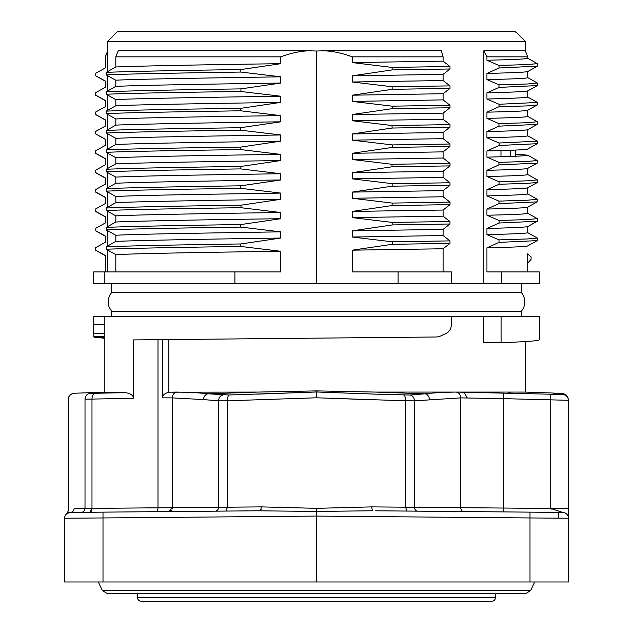 <?xml version="1.0" encoding="UTF-8"?>
<svg xmlns="http://www.w3.org/2000/svg" width="633" height="633" viewBox="0 0 633 633"><rect width="100%" height="100%" fill="white"/><g stroke="black" fill="none" stroke-linecap="round" stroke-linejoin="round"><path stroke-width="0.95" d="M525.295 392.072L553.107 393.046L562.8 393.742L562.792 394.494L456.512 392.072L525.295 392.072L525.295 341.567M483.841 316.5L483.841 342.659L501.075 342.659L501.075 316.5L93.747 316.5L93.66 333.449L104.263 333.615M375.693 394.137L409.931 395.024L424.988 393.813L375.211 392.072L316.5 390.901L316.5 391.985L229.312 394.992L208.012 393.813C200.424 392.879 190.035 392.302 176.844 392.08L168.861 392.191L168.861 339.565L436.968 336.985L439.919 336.321L446.376 333.298C449.58 331.534 451.25 328.527 451.4 324.262L451.4 316.5M168.924 392.191L257.813 392.072L208.012 393.813C205.377 394.399 203.858 396.321 203.454 399.581L218.512 400.831C218.82 397.469 220.339 395.538 223.069 395.024M316.5 390.901L257.813 392.072M375.211 392.072L456.156 392.08C458.901 392.587 460.42 394.517 460.721 397.888L503.275 398.64L503.575 511.907L501.13 511.883M492.814 507.951L468.009 507.745M475.597 511.662L470.074 511.614M409.227 511.084L414.639 511.132M412.21 511.108L400.167 511.005M104.263 338.22L93.929 337.128L93.66 333.449M501.075 342.659C526.284 341.78 539.047 340.807 539.34 339.755L539.34 316.5L501.075 316.5M435.282 337.001L133.365 339.913L133.365 398.26C133.365 395.332 130.691 393.457 125.334 392.65L95.219 393.283M125.192 392.658L104.263 392.587L104.263 316.5M168.861 392.191C164.335 393.591 162.19 395.475 162.42 397.833L172.279 397.888C172.58 394.517 174.099 392.587 176.844 392.08M162.42 339.628L162.42 397.833M376.144 394.177L316.5 391.985L375.551 394.137M400.776 511.013L406.932 511.068L405.579 507.191L414.488 507.286L405.579 507.191L405.579 400.8C405.516 397.374 404.883 395.443 403.688 394.992C404.891 395.467 405.524 397.405 405.579 400.8L316.5 397.793L316.5 391.985L257.322 394.137M405.579 400.8L414.488 400.831L460.721 397.888L460.721 507.69L550.718 508.449L562.642 512.421L375.63 510.791M429.546 399.581C429.142 396.321 427.623 394.399 424.988 393.813C433.122 392.848 443.511 392.27 456.156 392.08M550.417 394.383L556.423 394.541M508.291 393.006L518.751 393.346M558.717 518.166L558.717 512.39L534.956 512.184M551.565 509.082L550.718 508.449L568.41 508.449L568.41 581.972L568.41 518.237L529.995 517.952L529.995 512.137M316.5 397.793L227.421 400.8L227.421 507.191L261.374 506.891L218.512 507.286L218.512 400.831L227.421 400.8C227.484 397.374 228.117 395.443 229.312 394.992M366.895 399.597L339.968 398.624M257.457 394.137L256.856 394.153M90.234 393.346C68.736 393.212 68.736 393.212 90.234 393.346L95.116 393.283C93.178 393.742 92.133 395.68 91.983 399.091L85.012 399.154C62.991 399.019 62.991 399.019 85.012 399.154C85.336 395.752 87.077 393.821 90.234 393.346M96.121 512.2L162.452 511.622M203.454 399.581L172.279 397.888L172.279 507.69L158.005 507.801L158.005 339.676M164.026 511.606L215.37 511.155L169.138 511.559L172.279 507.69L218.567 507.278M405.579 507.191L371.626 506.891L316.5 508.339L261.374 506.891L260.543 510.768L70.999 512.421M406.932 511.068L408.095 511.076M417.63 511.155L463.862 511.559A3.877 3.173 90.5 0 1 460.721 507.69L414.488 507.286C414.686 509.605 415.731 510.894 417.63 511.155M502.966 392.832A5.816 0.506 91.9 0 1 503.275 398.64L568.41 400.301L568.41 518.237A5.816 5.816 99 0 0 562.642 512.421A5.816 5.816 99 0 1 568.41 518.237L568.41 508.449M562.792 394.494C566.187 394.952 568.062 396.891 568.41 400.301L568.379 398.917M568.41 400.301L568.41 466.252M568.41 399.668L567.627 396.606C564.407 393.932 562.816 392.974 562.856 393.742L562.8 393.742M67.201 513.387L66.924 513.585A5.816 5.816 -98.6 0 0 64.59 518.237L64.59 581.972L316.5 581.972L316.5 512.556M155.813 511.678A3.877 2.223 89.5 0 0 158.005 507.801L74.108 508.544C66.584 510.657 66.584 510.657 74.108 508.544L75.24 508.536M257.37 510.791L316.508 511.44L316.5 508.339M218.512 507.286A3.877 3.173 89.5 0 1 215.37 511.155L216.122 511.155M218.662 511.132L220.593 511.116M150.82 511.725L98.503 512.176L150.82 511.725M103.005 581.972L103.005 517.952L64.59 518.237A5.816 5.816 -100.8 0 1 69.313 512.524L103.005 512.137L103.005 517.952L316.5 516.085L316.508 511.44L372.457 510.768L371.626 506.891M534.497 512.176L482.18 511.725L534.497 512.176M316.5 581.972L568.41 581.972M70.168 518.198L98.503 517.984M67.866 513.007L70.358 512.421A5.816 5.816 -98.6 0 0 70.342 512.421C72.621 512.16 73.871 510.863 74.108 508.544M70.279 512.421A5.816 5.816 -98.6 0 0 67.003 513.521M64.59 581.972L64.59 518.237A5.816 5.816 -100.8 0 1 70.358 512.421L70.92 512.421M137.464 593.596L137.527 597.544L495.473 597.544L495.536 593.596M495.473 597.544A3.877 3.877 0 0 1 491.596 601.35L141.404 601.35A3.877 3.877 0 0 1 137.527 597.544M563.204 393.766L553.234 393.386M521.418 316.5L521.418 311.301L111.582 311.301L109.137 307.124C107.341 301.854 108.156 297.019 111.582 292.636L521.418 292.636L521.418 283.56M111.582 316.5L111.582 311.301M111.582 292.636L111.582 283.56M104.263 283.56L104.263 271.929L93.66 271.929L93.66 283.56L539.34 283.56L539.34 271.929L486.943 271.929L486.943 247.82L499.01 242.392L499.01 239.875L527.526 238.95L537.298 238.024L527.629 232.62M449.984 68.981L392.12 69.907L352.241 75.841L443.092 74.37L449.984 68.981L449.992 66.489L443.092 61.14L352.241 62.588L352.241 56.843C342.311 53.132 332.823 51.107 323.787 50.782L316.5 51.028L316.5 283.56M280.759 251.285L240.73 246.451L240.817 243.958L280.759 238.048C205.084 239.139 138.999 240.39 115.831 241.395L106.202 246.791L106.209 249.236L115.831 254.601C139.379 253.509 205.084 252.298 280.759 251.285L280.759 271.929L234.914 271.929L234.914 283.56M106.217 227.389C129.591 226.432 174.439 225.498 240.762 224.573L280.759 218.717C205.092 219.722 139.007 220.98 115.831 222.001L106.217 227.389L106.217 229.89L115.831 235.247C139.007 234.036 205.076 233.063 280.759 231.844L280.759 238.048M280.759 231.844L240.762 227.097C174.439 228.054 129.591 228.988 106.217 229.89M240.762 224.573L240.762 227.097M106.225 208.012C129.71 207.062 174.637 206.121 241.015 205.195L280.759 199.292C205.25 200.439 139.244 201.547 115.831 202.631L106.225 208.012L106.225 210.512L115.831 215.861C139.268 214.706 205.076 213.59 280.759 212.514L280.759 218.717M280.759 212.514L241.015 207.711C174.613 208.653 129.678 209.586 106.225 210.512M241.015 205.195L241.015 207.711M106.209 188.634C129.599 187.692 174.463 186.751 240.801 185.817L280.759 179.962C205.092 180.959 139.015 182.241 115.823 183.246L106.209 188.634L106.209 191.142L115.823 196.491C139.007 195.265 205.076 194.315 280.759 193.089L280.759 199.292M280.759 193.089L240.801 188.341C174.463 189.283 129.599 190.216 106.209 191.142M240.801 185.817L240.801 188.341M106.225 169.256C129.63 168.307 174.558 167.373 241.007 166.447L280.759 160.553C205.234 161.644 139.22 162.823 115.831 163.868L106.225 169.256L106.225 171.757L115.823 177.113C139.244 175.919 205.076 174.874 280.759 173.743L280.759 179.962M280.759 173.743L240.698 168.9L241.007 166.447M280.759 154.397L240.643 149.562L240.643 147.093L280.759 141.143C205.361 142.354 139.402 143.351 115.831 144.514L106.217 149.91L106.202 152.363L115.831 157.712C139.442 156.628 205.076 155.409 280.759 154.397L280.759 160.553M106.233 111.139C125.658 110.229 178.522 109.177 240.706 108.354L280.759 102.388C205.282 103.598 139.292 104.619 115.831 105.751L106.233 111.139L106.233 113.616L115.831 118.964C139.323 117.857 205.076 116.662 280.759 115.641L280.759 121.821L279.549 121.821C204.269 122.889 138.888 124.084 115.831 125.12L106.202 130.517C125.927 129.377 178.506 128.721 240.619 127.708L240.682 130.2L280.759 134.964L280.759 141.143M240.619 127.708L280.759 121.821M280.759 115.641L240.706 110.783L240.706 108.354M106.241 91.761C129.528 90.835 174.423 89.87 240.92 88.881L280.759 83.05C205.179 84.157 139.133 85.273 115.831 86.373L106.241 91.761L106.241 94.238L115.831 99.587C139.141 98.447 205.084 97.347 280.759 96.224L280.759 102.388M280.759 96.224L240.92 91.5C174.423 92.378 129.528 93.288 106.241 94.238M240.92 88.881L240.92 91.5M106.202 72.36C125.484 71.513 178.957 70.405 240.817 69.575L280.759 63.696C205.076 64.685 139.007 65.998 115.823 66.971L106.202 72.36L106.202 74.884L115.823 80.209C139.133 79.006 205.029 78.049 280.759 76.822L280.759 83.05M280.759 76.822L240.817 72.051C178.949 73.048 125.484 73.903 106.202 74.884M240.817 69.575L240.817 72.051M316.5 51.028L309.213 50.782C300.153 51.115 290.674 53.132 280.759 56.843L280.759 63.696M352.241 62.588L392.12 67.415L449.992 66.489M392.12 69.907L392.12 67.415M449.992 88.343L392.144 89.332L352.241 95.195L443.092 93.731L449.992 88.343L449.992 85.882L443.092 80.541L352.241 81.997L352.241 75.841M352.241 81.997L392.144 86.737L449.992 85.882M392.144 89.332L392.144 86.737M352.241 101.407L392.223 106.178L392.215 108.647L352.241 114.526L443.092 113.133L450.016 107.745L449.976 105.236L443.092 99.887L352.241 101.407L352.241 95.195M352.241 120.729L392.08 125.548L450.008 124.614L443.092 119.273L352.241 120.729L352.241 114.526M392.08 128.032L352.241 133.959L443.092 132.511L450.008 127.114L392.08 128.032L392.08 125.548M352.241 140.162L392.341 144.917L392.333 147.41L352.241 153.289L443.092 151.873L449.976 146.476L450 144.015L443.092 138.659L352.241 140.162L352.241 133.959M443.092 151.873L443.092 158.013L352.241 159.508L352.241 153.289M352.241 159.508L392.025 164.295L392.025 166.796L352.241 172.682L443.092 171.274L443.092 177.414L352.241 178.846L352.241 172.682M352.241 178.846L392.151 183.657L392.151 186.189L352.241 192.108L443.092 190.628L443.092 196.768L450.008 202.117L450.008 204.633L443.092 210.029L443.092 216.169L352.241 217.602L352.241 211.43L443.092 210.029M443.092 196.768L352.241 198.279L352.241 192.108M352.241 198.279L392.302 203.09L450.008 202.117M450.008 204.633L392.017 205.559L392.302 203.09M392.017 205.559L352.241 211.43M352.241 217.602L392.175 222.412L392.175 224.937L352.241 230.863L443.092 229.383L443.092 235.539L352.241 237.043L352.241 230.863M352.241 237.043L392.223 241.798L449.984 240.888L443.092 235.539M392.223 244.314L352.241 250.17L443.092 248.769L449.984 243.381L392.223 244.314L392.223 241.798M398.086 283.56L398.086 271.929L352.241 271.929L352.241 250.17M323.787 50.782L441.367 50.782L443.092 56.835L443.092 61.14M498.994 84.806L527.511 83.983L537.29 82.963L537.29 85.566L498.994 87.417L498.994 84.806L486.943 79.6L486.943 73.436L499.018 67.984L499.018 65.484L486.943 60.246L486.943 56.843L483.849 50.782L483.849 283.56M483.849 50.782L525.295 50.782L525.295 41.335L107.705 41.335L107.8 71.466M107.8 271.929L107.8 250.114M107.8 245.905L107.8 230.776M107.8 226.503L107.8 211.39M107.8 207.133L107.8 192.021M107.8 187.748L107.8 172.643M107.8 168.37L107.8 153.233M107.8 149.032L107.8 133.887M107.8 129.623L107.8 114.486M107.8 110.261L107.8 95.1M107.8 90.891L107.8 75.77M118.236 50.782L309.213 50.782M280.759 56.843L115.823 56.843L118.229 50.798M115.823 66.971L115.823 56.843M115.831 86.373L115.823 80.209M115.831 105.751L115.831 99.587M115.831 125.12L115.831 118.964M240.682 130.2C176.923 131.039 126.584 132.21 106.194 133.001L106.202 130.517M106.194 133.001L115.831 138.35C138.88 137.163 204.301 136.15 279.549 135.003L280.759 134.964M115.831 144.514L115.831 138.35M115.831 163.868L115.831 157.712M115.823 183.246L115.823 177.113M115.831 202.631L115.823 196.491M115.831 222.001L115.831 215.861M115.831 241.395L115.831 235.247M115.823 271.929L115.831 254.601M106.233 113.616C125.326 112.69 178.609 111.812 240.706 110.783M240.643 147.093C178.158 147.916 125.5 148.969 106.217 149.91M106.202 152.363C125.563 151.35 178.506 150.567 240.643 149.562M106.225 171.757C128.99 170.87 173.814 169.921 240.698 168.9M240.817 243.958C174.526 244.916 129.654 245.857 106.202 246.791M106.209 249.236C129.536 248.342 174.368 247.416 240.73 246.451M234.914 271.929L104.263 271.929M93.731 271.929L93.731 283.56M105.371 139.387L95.63 133.919L105.379 139.197L105.379 145.368L95.725 150.725L95.725 153.289L105.379 158.63L105.379 164.794L95.725 170.142L95.725 172.627L105.379 177.968L105.379 184.195L95.702 189.56L95.805 192.021L105.379 197.314L105.379 203.533L95.733 208.882L95.733 211.398L105.379 216.731L105.379 222.943L95.789 228.26L95.789 230.776L105.379 236.077L105.379 242.257L95.678 247.638L95.678 250.154L105.379 255.518L105.379 271.929M95.678 133.832L95.725 131.435L95.63 133.919M105.363 81.222L95.583 75.762L105.379 81.048L105.379 87.267L95.702 92.632L95.702 95.116L105.379 100.465L105.379 106.621L95.765 111.954L95.678 114.502L105.379 119.866L105.379 126.054L95.797 131.363M95.67 75.683L95.702 73.293L95.583 75.762M107.8 50.782L105.379 56.843L105.379 67.929L95.702 73.293L105.363 67.937M501.494 283.56L501.494 271.929M498.994 87.417L486.943 92.837L486.943 99.033L499.065 104.279L537.401 102.459L527.637 96.999M537.401 102.459L537.33 104.912L526.68 105.925L499.065 106.7L499.065 104.279M499.065 106.7L486.943 112.16L486.943 118.363L498.954 123.601L527.534 122.723L537.282 121.734L527.645 116.353M537.282 121.734L537.203 124.408L498.954 126.141L498.954 123.601M498.954 126.141L486.943 131.561L486.943 137.765L499.097 143.018L537.37 141.175L527.629 135.731M537.37 141.175L537.29 143.699L499.097 145.471L499.097 143.018M499.097 145.471L486.943 150.939L486.943 157.142L498.946 162.364L498.946 164.881L486.943 170.293L486.943 176.48L499.049 181.734L527.534 180.816L537.393 179.907L527.653 174.455M537.393 179.907L537.33 182.494L526.743 183.372L499.049 184.266L499.049 181.734M499.049 184.266L486.943 189.726L486.943 195.921L498.946 201.12L527.542 200.202L537.282 199.276L527.645 193.888M537.282 199.276L537.211 201.872L498.946 203.636L498.946 201.12M498.946 203.636L486.943 209.048L486.943 215.236L499.057 220.498L527.518 219.572L537.401 218.654L527.653 213.21M537.401 218.654L537.33 221.249L499.057 223.014L499.057 220.498M499.057 223.014L486.943 228.481L486.943 234.653L499.01 239.875M525.295 50.782L527.716 56.843L486.943 56.843M486.943 60.246C513.656 59.629 527.249 58.972 527.716 58.276L527.716 56.843M527.716 71.505C527.226 72.122 513.632 72.763 486.943 73.436M486.943 79.6C513.893 78.998 527.479 78.35 527.716 77.661L527.716 71.553M537.29 82.963L527.629 77.566M527.7 90.923L537.235 85.637M527.708 90.891C527.463 91.508 513.877 92.157 486.943 92.837M486.943 99.033C513.79 98.313 527.376 97.664 527.716 97.086L527.716 90.915M527.716 110.205C527.376 110.925 513.79 111.574 486.943 112.16M486.943 118.363C513.672 117.746 527.257 117.097 527.708 116.409L527.716 110.269M527.716 129.623C527.257 130.271 513.664 130.92 486.943 131.561M486.943 137.765C513.846 137.084 527.431 136.443 527.716 135.826L527.716 129.67M527.7 149.016L537.298 143.699M527.708 149C527.431 149.673 513.846 150.314 486.943 150.939M486.943 157.142C513.711 156.478 527.305 155.829 527.708 155.18L515.689 154.112M527.629 155.125L537.275 160.513L527.582 161.455L498.946 162.364M498.946 164.881L537.195 163.14L537.275 160.513M527.716 168.354C527.313 169.058 513.719 169.699 486.943 170.293M486.943 176.48C513.719 175.911 527.305 175.254 527.716 174.526L527.716 168.402M527.716 187.787C527.305 188.365 513.719 189.006 486.943 189.726M486.943 195.921C513.759 195.201 527.344 194.553 527.716 193.967L527.716 187.843M527.716 207.102C527.344 207.822 513.759 208.471 486.943 209.048M486.943 215.236C513.695 214.658 527.281 214.009 527.716 213.281L527.716 207.157M527.716 226.543C527.281 227.12 513.695 227.769 486.943 228.481M486.943 234.653C513.83 233.965 527.424 233.324 527.716 232.715L527.716 226.598M537.298 238.024L537.227 240.619L499.01 242.392M527.7 245.905L537.227 240.619M527.708 245.889C527.424 246.561 513.838 247.202 486.943 247.82M528.642 254.545L527.716 254.181L527.716 263.138L531.071 259.364L531.071 256.879L527.447 253.888M499.018 67.984L537.377 66.156L537.377 63.64L527.629 64.55L499.018 65.484M527.653 58.204L537.377 63.64M516.322 32.37L525.295 41.335M516.322 32.631L515.127 31.65L117.398 31.65L107.705 41.335L107.705 50.782L105.379 56.843M515.705 150.068L515.673 156.224L515.705 150.068M500.964 156.778L500.98 150.599M105.284 87.322L105.379 81.048M95.702 95.116L95.702 92.632M95.638 95.203L105.371 100.663M105.284 106.676L105.379 100.465M95.678 114.502L95.765 111.954M95.623 114.581L105.347 120.017M105.379 119.866L105.284 126.102M105.284 145.424L105.379 139.197M95.725 150.725L95.725 153.289M105.355 158.796L95.63 153.376M105.284 164.841L105.379 158.63M95.725 172.627L95.725 170.142M95.662 172.706L105.347 178.118M105.379 177.968L105.284 184.243M105.355 184.211L95.686 189.568L95.805 192.021M105.284 203.581L105.379 197.314M95.733 211.398L95.733 208.882M95.67 211.477L105.347 216.882M105.379 216.731L105.284 222.99M95.789 230.776L95.773 228.268L105.347 222.951M95.702 230.863L105.371 236.267M105.284 242.304L105.379 236.077M95.678 250.154L95.67 247.638L105.363 242.265M95.599 250.233L105.347 255.677M105.284 271.929L105.379 255.518M398.086 271.929L451.4 271.929L451.4 283.56M443.092 248.769L443.092 271.929M449.984 243.381L449.984 240.888M443.092 229.383L449.976 223.995L449.976 221.518L443.092 216.169M443.092 190.628L450.008 185.232L449.976 182.771L443.092 177.414M443.092 158.013L450.008 163.361L450.008 165.886L443.092 171.274M443.092 132.511L443.092 138.659M450.008 124.614L450.008 127.114M443.092 113.133L443.092 119.273M443.092 93.731L443.092 99.887M443.092 74.37L443.092 80.541M392.175 224.937L449.976 223.995M449.976 221.518L392.175 222.412M392.151 186.189L450.008 185.232M449.976 182.771L392.151 183.657M392.025 166.796L450.008 165.886M450.008 163.361L392.025 164.295M449.976 146.476L392.333 147.41M450 144.015L392.341 144.917M450.016 107.745L392.215 108.647M392.223 106.178L449.976 105.236M443.092 56.843L352.241 56.843M133.365 398.26L91.983 399.091L91.983 508.378L89.799 512.255A3.877 2.223 -90.5 0 0 91.35 511.116A3.877 2.223 -90.5 0 0 91.983 508.378M409.931 395.024C412.661 395.538 414.18 397.469 414.488 400.831L414.488 507.286M464.084 392.191L467.186 397.825M81.428 512.326C83.596 512.057 84.79 510.768 85.012 508.449L85.012 399.154M550.718 508.449L550.718 400.191A5.816 0.506 91.9 0 0 550.417 394.375M260.543 510.768L261.136 509.636M223.481 507.231L227.421 507.191L226.068 511.068L224.62 511.076M227.421 400.697L227.927 396.756M170.364 511.25A3.877 3.173 -90.5 0 0 171.393 510.388M172.049 509.154A3.877 3.173 -90.5 0 0 172.279 507.713M316.5 516.085L529.995 517.952L529.995 581.972M84.664 510.095L84.933 509.241M69.313 512.524A5.816 5.816 -100.8 0 1 70.358 512.421L66.924 513.577L68.467 510.483L68.467 399.059M98.344 581.972L102.309 590.47L530.691 590.47L534.656 581.972M93.929 337.128L104.263 337.294M93.787 336.463L104.263 336.629M104.263 324.587L93.747 324.42M510.673 156.438L510.704 150.282L510.673 156.438M257.639 394.13L256.887 394.153M376.113 394.153L375.369 394.13M104.263 392.191L74.077 393.243C70.92 393.283 67.652 397.318 68.467 399.035M221.779 511.1L222.484 511.092M216.818 511.147L226.068 511.068M70.287 512.421L69.48 512.501M530.691 590.47L525.778 593.596L107.222 593.596L102.309 590.47M566.614 395.324L566.013 394.826M553.107 393.046L560.862 393.671M521.418 311.301L523.554 307.867C525.738 302.384 525.026 297.304 521.418 292.636M527.637 110.292L537.33 104.912M527.629 129.725L537.203 124.408M527.629 168.449L537.195 163.14M527.645 187.866L537.33 182.494M527.637 207.189L537.211 201.872M527.645 226.622L537.33 221.249M527.716 271.929L527.716 263.138M537.306 66.236L527.637 71.6M117.398 31.65L107.705 41.335M105.284 67.976L105.284 56.843M95.678 92.647L105.347 87.283M105.371 106.629L95.567 112.065M95.781 131.371L105.347 126.062M95.71 150.733L105.355 145.384M105.379 197.504L95.781 192.187"/></g></svg>
